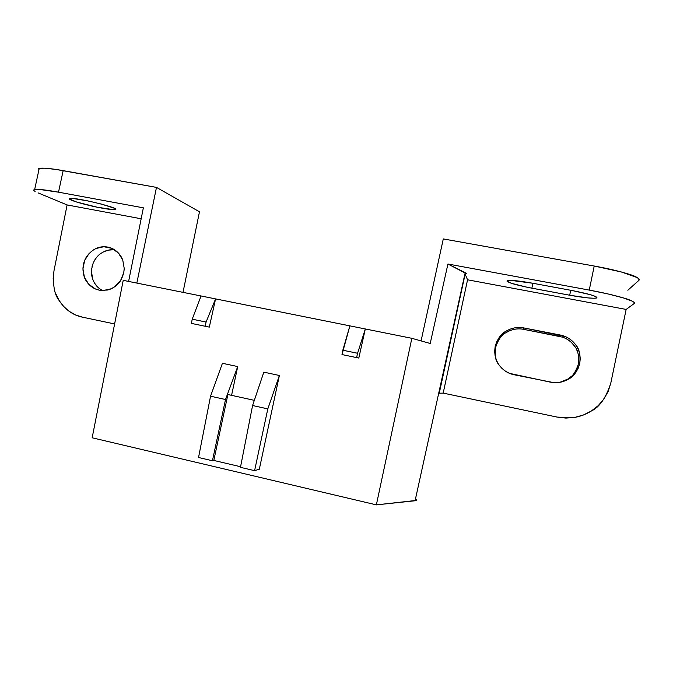 <?xml version="1.0" encoding="UTF-8"?>
<svg xmlns="http://www.w3.org/2000/svg" width="673" height="673" viewBox="0 0 673 673"><rect width="100%" height="100%" fill="white"/><g stroke="black" fill="none" stroke-linecap="round" stroke-linejoin="round"><path stroke-width="1.01" d="M38.201 169.049L40.531 168.208C45.057 167.93 52.603 168.738 63.161 170.631L58.509 192.175L143.357 207.831L58.509 192.175L63.161 170.631L156.481 187.397L136.838 283.081L156.481 187.397L199.477 211.785L183.014 292.36L199.477 211.785L156.481 187.397L55.674 169.394L44.14 168.166L38.554 168.687M33.675 189.996L35.963 189.365C40.447 189.29 47.968 190.232 58.509 192.175L39.547 189.458L34.02 189.693L33.743 190.409L35.122 191.494M55.741 293.605L59.047 300.402L63.548 306.366L69.083 311.271L75.435 314.905L82.384 317.151L114.62 323.94L82.384 317.151C72.869 315.174 65.096 309.597 59.047 300.402C54.328 294.496 52.637 284.645 53.975 270.84L67.107 204.937L38.05 192.873L67.107 204.937L141.162 218.775L67.107 204.937L53.975 270.84L53.159 278.538M113.905 208.075L115.579 209.269L113.762 209.673L97.232 207.217L76.613 202.026L69.361 198.905L72.894 198.485L87.675 200.865L101.32 204.054L113.905 208.075M421.079 340.908L443.297 238.923L421.079 340.908M439.486 393.217L443.196 393.108L467.558 279.791L465.472 274.921L467.558 279.791L443.196 393.108L557.135 417.092L565.951 418.084L574.801 417.386L583.34 415.022L591.239 411.068C585.359 414.686 579.159 416.907 572.63 417.714L557.135 417.092L443.196 393.108L439.486 393.217M465.136 274.13L439.25 393.225M416.385 500.409L376.367 504.868L92.159 437.786L123.218 280.347L411.842 338.309L430.207 343.474L447.932 264.018L589.254 290.097C602.411 292.519 613.793 295.127 623.417 297.92C629.297 299.552 633.007 301.193 634.538 302.842M101.463 208.041C85.471 205.147 65.331 199.115 69.891 198.485C75.283 196.97 122.831 208.723 115.041 209.589C113.123 209.867 108.597 209.353 101.463 208.041M143.357 207.831L128.61 281.432L143.357 207.831M466.33 273.633L447.932 264.018L430.207 343.474L411.842 338.309L365.313 328.962L357.582 353.258L365.313 328.962L358.81 358.053L356.606 357.59L357.582 353.258L356.606 357.59L342.002 354.57L358.81 358.053L342.002 354.57L342.818 350.221L357.582 353.258L342.818 350.221L349.876 325.858L342.002 354.57L358.81 358.053L365.313 328.962L215.579 298.896L206.081 322.047L215.579 298.896L209.311 327.112L205.147 326.245L206.081 322.047L205.147 326.245L191.426 323.402L209.311 327.112L191.426 323.402L192.217 319.187L206.081 322.047L192.217 319.187L201.059 295.977L192.217 319.187L191.426 323.402L209.311 327.112L215.579 298.896L123.218 280.347L92.159 437.786L376.367 504.868L411.842 338.309L376.367 504.868L415.09 500.754C416.629 500.561 416.991 500.123 416.158 499.433M237.72 366.566L222.427 363.294L210.548 396.204L198.543 457.497L210.548 396.204L222.427 363.294L237.72 366.566L225.514 399.518L212.432 460.761L198.543 457.497L212.432 460.761L213.812 460.441L212.432 460.761L225.514 399.518L210.548 396.204L225.514 399.518L237.72 366.566L231.571 395.337L237.72 366.566M259.315 469.224L279.379 375.484L263.824 372.152L279.379 375.484L267.812 408.89L252.585 405.516L263.824 372.152L252.585 405.516L240.463 467.34L252.585 405.516L267.812 408.89L254.596 470.663L240.463 467.34L254.596 470.663L267.812 408.89L279.379 375.484L259.315 469.224L254.596 470.663L259.315 469.224M240.581 466.726L213.812 460.441L227.895 394.529L213.812 460.441L240.581 466.726M254.327 400.351L227.895 394.529L254.327 400.351M114.561 249.801C109.749 249.304 105.181 250.524 100.866 253.452C97.913 255.328 95.347 258.541 93.177 263.109L91.578 269.183L91.705 275.425C93.194 282.626 96.828 287.657 102.607 290.526M124.169 269.503L123.756 272.658C122.192 278.235 120.248 282.004 117.926 283.972C114.612 287.278 111.053 289.306 107.243 290.071L99.898 290.265C94.203 289.272 89.652 286.168 86.237 280.961C84.234 278.05 83.132 274.02 82.956 268.88C83.048 264.481 84.251 260.426 86.565 256.716C92.42 248.833 99.495 245.628 107.798 247.092L108.546 247.252C113.527 248.404 117.632 251.391 120.862 256.203L122.208 258.718M100.327 289.205L99.335 288.481M97.854 287.22L94.506 283.081L92.739 279.404L91.427 271.269M91.923 267.114L93.177 263.109M94.8 259.929L95.768 258.491M96.895 257.069L98.266 255.605M103.592 251.82L108.235 250.163L113.611 249.725M95.877 248.539L103.777 246.739L111.659 248.27L118.322 252.913L122.738 259.971L124.211 268.359L123.756 272.658L120.551 280.616L114.747 286.732L111.138 288.793L103.205 290.526L99.192 290.139L95.347 288.927L88.743 284.242L84.403 277.209L82.956 268.88L84.621 260.518L89.156 253.376M532.68 283.232L572.336 290.576L532.68 283.232C519.8 280.935 511.463 280.052 507.678 280.565C505.886 282.071 513.953 284.612 531.88 288.187L532.898 283.274L531.88 288.187L569.695 295.228L570.721 290.273L569.695 295.228C583.163 297.651 592.038 298.602 596.312 298.08C598.322 296.658 590.339 294.16 572.336 290.576L590.6 294.74L595.714 296.549L596.968 297.786L594.259 298.257L588.101 297.929L569.695 295.228L527.035 287.236L511.244 283.257L506.937 281.062L511.135 280.414L532.68 283.232M559.919 382.306L567.97 379.017C572.311 376.956 575.768 371.967 578.351 364.059C579.108 355.79 577.888 349.876 574.708 346.317C571.47 341.85 567.406 338.788 562.519 337.148L523.628 329.341L523.821 327.936L564.908 336.391L569.198 338.628L572.967 341.632L576.063 345.299L578.359 349.489L579.773 354.023L580.244 358.743L579.756 363.462L578.326 367.988L576.004 372.152L572.891 375.786L569.114 378.756L564.798 380.943L560.138 382.272L555.301 382.685L550.464 382.171L509.562 373.364L505.364 371.117L501.696 368.123L498.693 364.497L496.472 360.366L495.109 355.891L494.663 351.247L495.151 346.612L496.539 342.153L498.794 338.048L501.822 334.447L505.516 331.495L509.722 329.29L514.298 327.936L519.051 327.473L523.821 327.936L523.628 329.341C517.512 328.13 511.547 329.282 505.726 332.799C501.494 334.86 498.113 339.781 495.58 347.562L495.151 346.612C497.726 338.645 501.183 333.606 505.516 331.495C511.463 327.886 517.562 326.699 523.821 327.936L560.247 335.011L559.238 336.273L560.247 335.011L563.604 335.911C568.609 337.594 572.757 340.723 576.063 345.299C579.31 348.942 580.547 354.991 579.756 363.462C577.106 371.555 573.556 376.653 569.114 378.756C564.176 381.742 559.036 383.03 553.702 382.617L514.13 374.76C507.888 373.507 502.739 370.083 498.693 364.497C495.547 360.896 494.369 354.932 495.151 346.612L495.58 347.562C494.764 355.008 495.723 360.535 498.457 364.135M610.781 383.181L626.151 309.429L634.277 303.464L626.151 309.429L467.558 279.791L626.151 309.429L610.781 383.181C605.91 397.979 599.391 407.274 591.239 411.068L598.188 405.676L603.9 399.055L608.156 391.459L610.781 383.181M465.691 274.046C466.683 273.81 466.515 273.356 465.186 272.674L447.932 264.018L589.254 290.097L594.217 266.028L621.356 271.976L637.398 277.646L639.173 279.093L639.039 280.229L627.85 290.248L639.039 280.229C639.131 278.159 635.564 276.09 628.33 274.012C618.748 271.051 607.374 268.392 594.217 266.028L589.254 290.097L608.148 293.983L623.417 297.92L632.553 301.26L634.37 302.522L634.277 303.464M594.217 266.028L443.297 238.923L594.217 266.028M523.628 329.341L559.238 336.273M563.452 337.484L564.142 337.762M567.625 339.571L568.349 340.042M571.453 342.523L574.708 346.317M576.702 349.817L577.241 351.096M578.149 353.956L578.511 355.714M578.814 358.928L578.814 359.828M578.351 364.059L576.963 368.484M571.663 376.106L567.97 379.017L563.755 381.154M495.58 347.562L497.078 342.91M498.777 339.764L499.551 338.637M501.721 336.079L502.487 335.331M505.726 332.799L509.848 330.653M513.936 329.417L514.702 329.265M518.614 328.895L519.312 328.895M465.186 272.674L415.09 500.754L465.186 272.674M115.209 208.781L115.041 209.589M39.219 168.418L34.668 189.5M112.475 248.64L108.546 247.252M596.312 298.08L596.53 297.003M563.604 335.911L562.519 337.148"/></g></svg>
